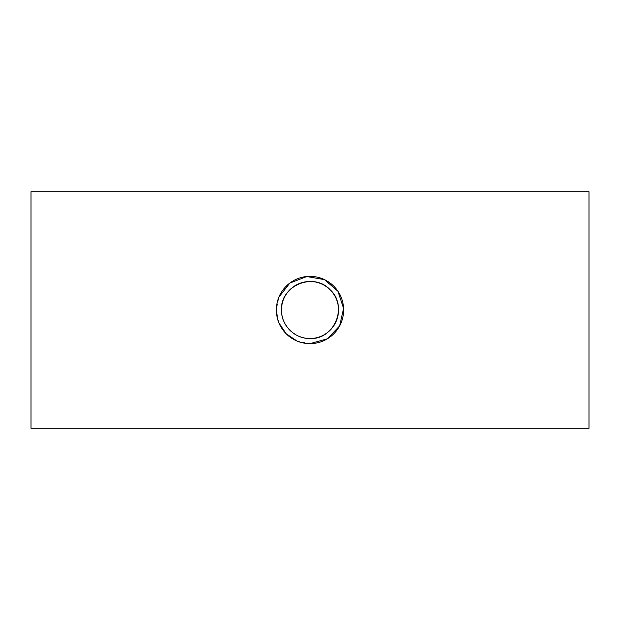 <?xml version="1.0" encoding="UTF-8"?>
<svg xmlns="http://www.w3.org/2000/svg" width="620" height="620" viewBox="0 0 620 620"><rect width="100%" height="100%" fill="white"/><g stroke="black" fill="none" stroke-linecap="round" stroke-linejoin="round"><path stroke-width="0.46" stroke-dasharray="3.1 2.33" d="M31 422.065L31 197.935L31 422.065L589 422.065L589 197.935L589 422.065M310 343.635L297.096 341.062M278.938 322.904L276.365 310L278.938 297.096M31 191.735L31 428.265M589 428.265L589 191.735M31 197.935L589 197.935"/><path stroke-width="0.93" d="M281.48 310A28.52 28.52 0 0 1 324.26 285.301A28.52 28.52 0 0 1 324.26 334.699A28.52 28.52 0 0 1 281.48 310C281.131 325.291 294.717 338.869 310 338.52C334.451 339.838 348.316 306.172 330.166 289.835C313.836 271.684 280.163 285.541 281.48 310M276.365 310A33.635 33.635 0 0 0 326.817 339.132A33.635 33.635 0 0 0 326.817 280.868A33.635 33.635 0 0 0 276.365 310M297.096 341.062L286.215 333.785L278.938 322.904M278.938 297.096L289.873 283.061L306.776 276.528L324.438 279.62L337.892 291.214L343.596 308.396L339.613 325.934L327.383 338.791L310 343.635M31 428.265L31 191.735L589 191.735L589 428.265L31 428.265"/></g></svg>
